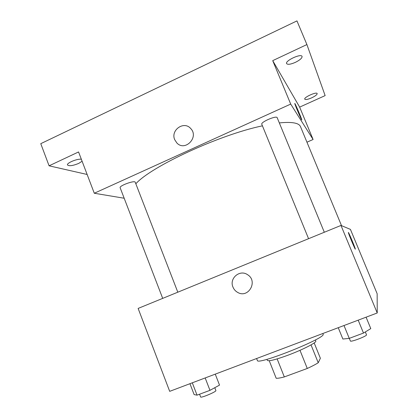 <?xml version="1.0" encoding="UTF-8"?>
<svg xmlns="http://www.w3.org/2000/svg" width="418" height="418" viewBox="0 0 418 418"><rect width="100%" height="100%" fill="white"/><g stroke="black" fill="none" stroke-linecap="round" stroke-linejoin="round"><path stroke-width="0.63" d="M314.179 342.922L320.376 358.273L318.229 362.751C315.485 364.475 311.833 366.382 307.272 368.467L284.313 376.926C280.452 377.95 277.745 378.394 276.188 378.269L269.239 360.729M277.144 358.905L284.313 376.926M299.988 350.315L307.272 368.467M315.344 339.954L315.783 341.036C316.948 342.399 302.742 349.725 287.965 355.216C275.54 359.736 268.675 361.465 267.368 360.4L266.94 359.313M311.029 344.897L318.229 362.751M256.6 358.529L257.352 360.441C256.709 365.807 327.231 337.598 323.067 334.16L322.811 333.527M340.978 225.438L350.43 229.388L377.146 293.713L377.235 312.972L169.692 391.347L138.128 308.427L340.978 225.438L377.235 312.972M232.962 287.077C229.022 278.351 239.875 269.124 247.602 274.725C258.345 281.173 248.376 298.813 237.664 292.407C235.486 291.189 233.918 289.413 232.962 287.077C229.022 278.351 239.875 269.124 247.602 274.725C258.345 281.173 248.376 298.813 237.664 292.407C235.486 291.189 233.918 289.413 232.962 287.077M355.326 249.18C355.185 249.802 348.764 234.524 348.424 232.748C347.682 229.91 354.856 246.798 355.305 248.945L355.305 248.945C354.924 247.09 348.602 232.037 348.403 232.518M135.834 183.779C151.008 166.568 219.204 134.826 262.426 125.834M279.329 122.913C291.957 121.669 299.022 122.923 300.516 126.67L341.527 225.668M308.568 238.699L261.793 124.282C260.414 122.145 276.627 115.19 277.181 117.688L324.316 232.256M162.696 298.374L120.149 187.76C118.937 185.77 134.852 180.001 135.249 182.274L177.807 292.192M306.948 142.198L313.098 139.497L290.709 104.087L94.285 193.247L124.177 198.236M94.285 193.247L78.563 151.948L49.084 165.815L40.765 143.672L296.958 20.9L306.901 44.564L272.714 60.641L290.709 104.087M174.703 139.69C170.372 130.139 183.998 120.541 190.692 128.519C199.276 137.099 185.2 151.844 176.924 143.04L174.703 139.69C170.377 130.139 183.998 120.541 190.697 128.519C199.276 137.099 185.2 151.844 176.924 143.04L174.703 139.69M313.098 139.497L299.649 107.118L325.141 95.602L306.901 44.564M299.649 107.118L272.714 60.641M301.639 119.778C300.767 118.529 295.077 105.111 294.826 103.706C294.147 101.114 301.394 117.866 301.77 119.747L301.639 119.778M294.81 103.512C295.003 103.047 301.451 118.106 301.765 119.752L301.78 119.94M295.38 62.355C290.625 64.409 287.694 64.821 286.602 63.599C284.904 60.772 301.19 53.201 302.068 56.43C302.183 58.086 299.957 60.061 295.38 62.355M311.635 97.854C307.826 99.474 305.537 99.907 304.759 99.16C303.614 97.384 316.672 91.479 317.168 93.564C317.168 94.651 315.324 96.083 311.635 97.854M82.106 161.244L78.704 163.412C72.936 165.753 69.205 166.28 67.517 164.99C66.347 163.077 77.367 158.5 81.348 159.253M49.084 165.815L87.143 174.478M215.26 374.141L219.518 385.109L209.967 390.339L197.045 395.156L194.13 394.592L189.95 383.698M205.181 377.945L209.967 390.339M192.301 382.81L197.045 395.156M199.569 394.216L200.624 396.969C200.697 398.354 216.78 391.582 215.887 390.553L214.784 387.7M366.079 317.184L370.787 328.6L363.493 333.062L349.255 338.376L342.87 339.029L338.251 327.696M358.189 320.162L363.493 333.062M344.004 325.523L349.255 338.376M349.307 338.355L350.378 340.973C350.467 342.473 367.469 335.941 366.497 334.776L365.332 331.939"/></g></svg>
